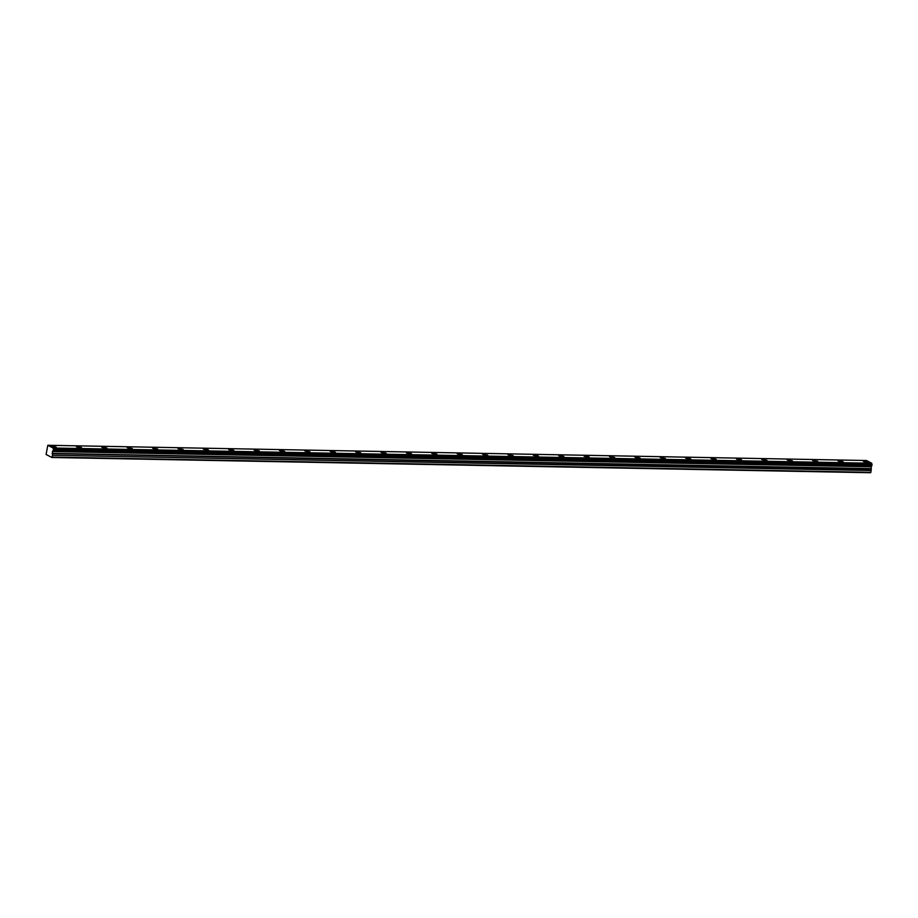 <?xml version="1.0" encoding="UTF-8"?>
<svg xmlns="http://www.w3.org/2000/svg" width="918" height="918" viewBox="0 0 918 918"><rect width="100%" height="100%" fill="white"/><g stroke="black" fill="none" stroke-linecap="round" stroke-linejoin="round"><path stroke-width="1.38" d="M867.235 462.5L868.497 462.213L864.618 461.134L863.356 461.421L867.235 462.5M54.908 447.376L56.182 447.1L52.303 446.022L51.029 446.309L54.908 447.376M80.302 447.858L81.564 447.571L77.686 446.492L76.412 446.779L80.302 447.858M105.685 448.328L106.958 448.041L101.806 447.25L105.685 448.328M131.067 448.799L132.341 448.512L127.189 447.72L131.067 448.799M156.45 449.269L157.724 448.994L152.572 448.191L156.45 449.269M181.833 449.74L183.107 449.464L177.954 448.661L181.833 449.74M207.227 450.21L208.489 449.935L204.611 448.856L203.337 449.131L207.227 450.21M232.61 450.692L233.872 450.405L229.993 449.327L228.731 449.613L232.61 450.692M257.992 451.163L259.266 450.876L254.114 450.084L257.992 451.163M283.375 451.633L284.649 451.346L280.77 450.268L279.497 450.554L283.375 451.633M308.758 452.104L310.032 451.828L304.879 451.025L308.758 452.104M334.152 452.574L335.414 452.299L331.536 451.22L330.262 451.495L334.152 452.574M359.535 453.044L360.797 452.769L355.656 451.966L359.535 453.044M384.917 453.526L386.191 453.24L381.039 452.448L384.917 453.526M410.3 453.997L411.574 453.71L407.695 452.631L406.422 452.918L410.3 453.997M435.683 454.467L436.957 454.18L433.078 453.102L431.804 453.389L435.683 454.467M461.077 454.938L462.339 454.662L458.461 453.584L457.187 453.859L461.077 454.938M486.46 455.408L487.722 455.133L482.581 454.33L486.46 455.408M511.842 455.879L513.116 455.603L507.964 454.8L511.842 455.879M537.225 456.361L538.499 456.074L534.62 454.995L533.347 455.282L537.225 456.361M562.608 456.831L563.881 456.544L560.003 455.466L558.729 455.753L562.608 456.831M588.002 457.302L589.264 457.015L585.386 455.936L584.112 456.223L588.002 457.302M613.385 457.772L614.647 457.497L609.506 456.694L613.385 457.772M638.767 458.243L640.041 457.967L634.889 457.164L638.767 458.243M664.15 458.713L665.424 458.438L660.271 457.634L664.15 458.713M689.533 459.184L690.806 458.908L686.928 457.83L685.654 458.116L689.533 459.184M714.927 459.666L716.189 459.379L712.311 458.3L711.037 458.587L714.927 459.666M740.31 460.136L741.572 459.849L737.693 458.771L736.431 459.057L740.31 460.136M765.692 460.606L766.966 460.32L761.814 459.528L765.692 460.606M791.075 461.077L792.349 460.802L787.196 459.998L791.075 461.077M816.458 461.547L817.731 461.272L812.579 460.469L816.458 461.547M841.852 462.018L843.114 461.743L839.236 460.664L837.962 460.939L841.852 462.018M871.939 465.656L53.221 450.509L871.882 465.736L871.71 463.234L53.049 448.007L47.816 445.276L866.489 460.515L871.71 463.234M871.882 465.736L53.152 450.497L52.601 451.208L871.262 466.447L871.756 465.736M866.466 460.515L47.805 445.276L46.095 454.479L51.878 457.485L52.521 455.271L871.193 470.498L871.262 466.447M51.878 457.485L870.539 472.724L871.193 470.498M871.171 470.223L52.521 455.271M52.51 454.984L52.601 451.208M53.278 450.428L53.439 449.395L872.1 464.623M872.066 464.497L53.439 449.395M53.405 449.269L53.049 448.007M52.395 451.553L871.056 466.78M870.907 472.334L52.246 457.095M52.487 451.323L871.159 466.562M53.095 448.133L871.756 463.361M871.285 466.39L52.624 451.151M870.78 468.605L52.119 453.377M52.131 453.653L870.792 468.891"/></g></svg>
